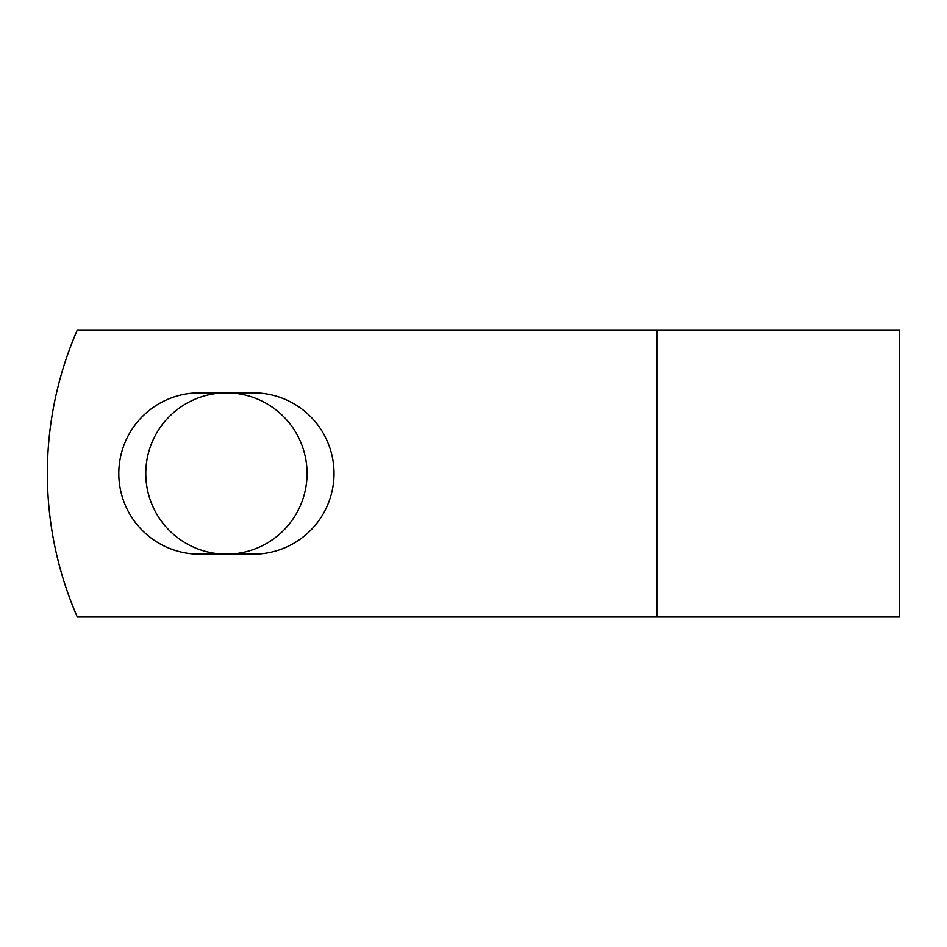 <?xml version="1.0" encoding="UTF-8"?>
<svg xmlns="http://www.w3.org/2000/svg" width="947" height="947" viewBox="0 0 947 947"><rect width="100%" height="100%" fill="white"/><g stroke="black" fill="none" stroke-linecap="round" stroke-linejoin="round"><path stroke-width="1.42" d="M118.801 473.5A80.637 80.637 0 0 0 199.438 554.137L253.394 554.137A80.637 80.637 0 0 0 334.031 473.5A80.637 80.637 0 0 0 253.394 392.863L199.438 392.863A80.637 80.637 0 0 0 118.801 473.5M145.779 473.5A80.637 80.637 0 0 1 226.416 392.863A80.637 80.637 0 0 1 307.053 473.5A80.637 80.637 0 0 1 226.416 554.137A80.637 80.637 0 0 1 145.779 473.5M656.875 330.018L77.299 330.018A358.712 358.712 0 0 0 77.299 616.982L656.875 616.982L656.875 330.018L899.65 330.018L899.65 616.982L656.875 616.982"/></g></svg>

